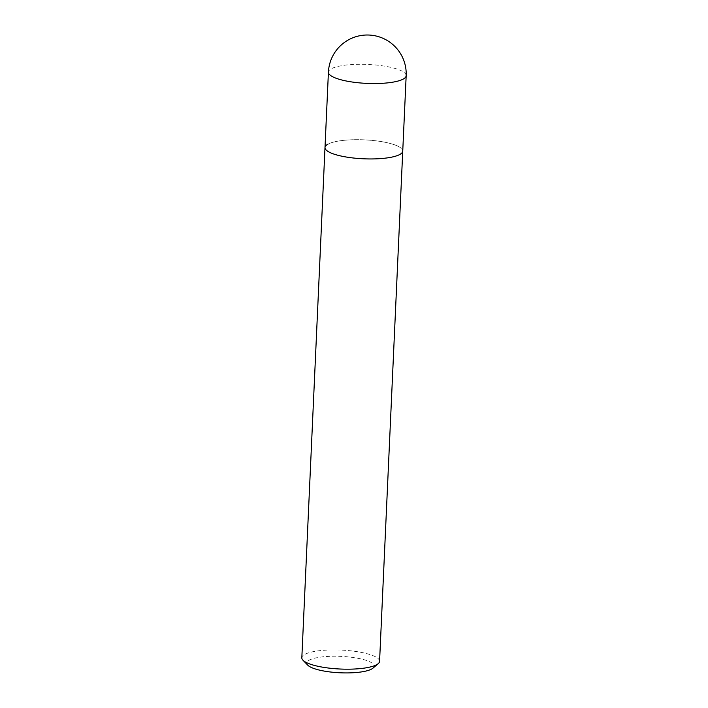 <?xml version="1.0" encoding="UTF-8"?>
<svg xmlns="http://www.w3.org/2000/svg" width="708" height="708" viewBox="0 0 708 708"><rect width="100%" height="100%" fill="white"/><g stroke="black" fill="none" stroke-linecap="round" stroke-linejoin="round"><path stroke-width="0.53" stroke-dasharray="3.54 2.66" d="M379.577 661.325A38.913 9.478 2.6 0 0 355.602 651.431A38.913 9.478 2.6 0 0 304.794 654.387A38.913 9.478 2.6 0 0 301.829 657.794M324.999 147.556A38.913 9.478 2.6 0 1 358.823 139.697A38.913 9.478 2.6 0 1 402.746 151.087A38.913 9.478 2.6 0 0 371.682 140.361A38.913 9.478 2.6 0 0 327.963 144.149M372.992 668.122A33.727 8.213 2.6 0 0 353.389 657.537A33.727 8.213 2.6 0 0 318.511 657.413A33.727 8.213 2.6 0 0 307.768 665.166M406.171 75.685A38.913 9.478 2.6 0 0 382.196 65.791A38.913 9.478 2.6 0 0 362.248 64.295A38.913 9.478 2.6 0 0 328.424 72.154"/><path stroke-width="1.06" d="M327.963 144.149A38.913 9.478 2.6 0 0 324.999 147.556L301.829 657.794A38.913 9.478 2.6 0 0 302.971 660.228A38.913 9.478 2.6 0 0 325.804 667.688A38.913 9.478 2.6 0 0 376.612 664.724A38.913 9.478 2.6 0 0 378.222 663.644A38.913 9.478 2.6 0 0 379.577 661.325L402.746 151.087A38.913 9.478 2.6 0 1 399.781 154.494A38.913 9.478 2.6 0 1 356.071 158.282A38.913 9.478 2.6 0 1 324.999 147.556A38.913 9.478 2.6 0 0 368.921 158.946A38.913 9.478 2.6 0 0 402.746 151.087L406.171 75.685A38.913 38.913 0 0 0 372.842 35.4A38.913 38.913 0 0 0 328.424 72.154A38.913 9.478 2.6 0 0 352.398 82.048A38.913 9.478 2.6 0 0 372.346 83.544A38.913 9.478 2.6 0 0 406.171 75.685M302.971 660.228L307.768 665.166A33.727 8.213 2.6 0 0 327.565 671.626A33.727 8.213 2.6 0 0 372.992 668.122L378.222 663.644M328.424 72.154L324.999 147.556"/></g></svg>
